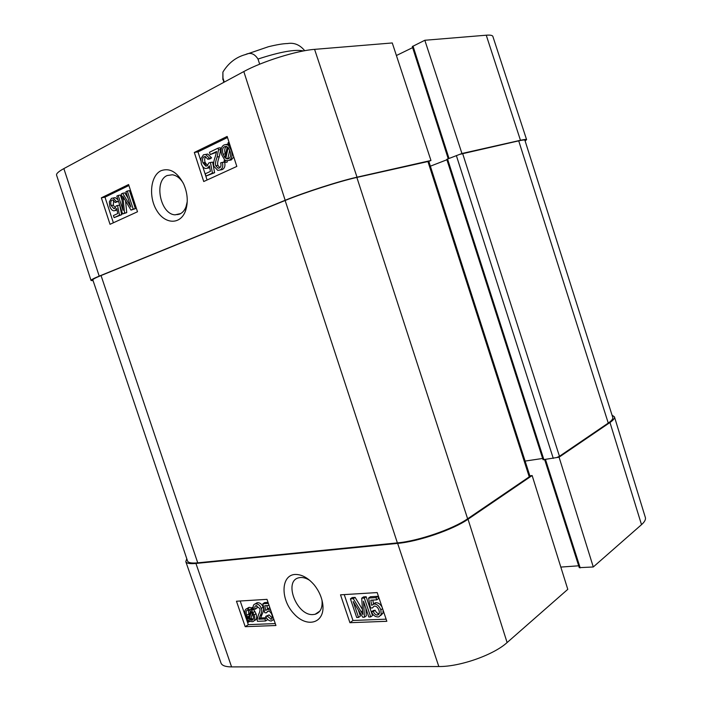 <?xml version="1.0" encoding="UTF-8"?>
<svg xmlns="http://www.w3.org/2000/svg" width="702" height="702" viewBox="0 0 702 702"><rect width="100%" height="100%" fill="white"/><g stroke="black" fill="none" stroke-linecap="round" stroke-linejoin="round"><path stroke-width="1.05" d="M224.28 82.09L222.964 78.097L222.894 72.095C228.448 63.004 235.969 57.16 245.472 54.563C250.351 52.132 254.528 53.624 258.003 59.056L259.679 64.189M115.216 202.492L112.855 199.973L112.039 200.123C110.688 200.939 110.398 202.755 111.179 205.554L113.829 208.669L114.803 208.494L116.207 205.835L117.541 205.51L119.489 215.154L114.11 217.638L113.426 215.558L117.734 213.557L116.76 208.512L115.075 210.582L113.777 210.811C112.101 210.53 110.793 209.073 109.845 206.423L109.336 201.843L111.442 198.341L113.022 198.043L116.55 201.632L115.216 202.492L118.515 201.36M113.566 200.237L113.355 205.142L115.391 208.064M119.489 215.154L121.648 214.715L119.717 205.098L117.541 205.51M121.648 214.715L114.11 217.638M115.075 210.582L116.041 210.398M118.489 201.272L116.55 201.632M113.627 197.929L115.198 197.639L117.98 199.728M133.213 209.091L130.984 210.109L122.797 196.2L124.587 213.066L122.639 213.961L116.795 196.104L118.182 195.437L123.078 210.407L121.385 193.892L122.692 193.261L130.914 207.064L125.895 191.716L127.308 191.032L133.213 209.091L135.381 208.661L130.984 210.109M125.526 200.86L126.755 212.627L124.587 213.066M126.755 212.627L122.639 213.961M122.025 200.105L120.367 195.033L118.182 195.437M127.966 198.061L124.868 192.866L122.692 193.261M135.381 208.661L129.493 190.637L127.308 191.032M207.792 159.231L205.238 156.555L204.115 156.73C202.492 157.696 202.088 159.723 202.931 162.794L205.783 166.128L207.108 165.909L208.854 162.899L210.451 162.487L212.434 173.104L205.993 176.07L205.256 173.789L210.416 171.402L209.424 165.847L207.362 168.217L205.572 168.489C203.703 168.12 202.29 166.558 201.325 163.812L200.86 158.757L203.475 154.782L205.625 154.422L209.407 158.222L207.792 159.231L209.986 158.871L211.592 157.862L209.407 158.222M205.774 156.73C204.589 157.897 204.37 159.802 205.116 162.425L207.555 165.637M212.434 173.104L214.61 172.71L212.636 162.118L210.451 162.487M214.61 172.71L205.993 176.07M209.758 167.725L207.871 168.129M205.712 154.405L207.81 154.071L211.592 157.862M209.459 152.273L218.155 148.087L218.506 149.868L217.12 156.994C215.514 161.425 215.066 164.356 215.76 165.769L218.094 168.208L219.34 168.015C220.937 167.173 221.376 165.453 220.647 162.873L222.402 162.337C223.315 166.225 222.499 168.787 219.937 170.024L217.787 170.384L214.084 166.479C213.154 164.777 213.566 161.451 215.312 156.502L216.646 151.5L210.214 154.589L209.459 152.273M218.506 149.868L220.7 149.517L220.34 147.745L218.155 148.087M220.7 149.517L219.305 156.634C217.699 161.065 217.243 163.978 217.945 165.391L219.84 167.708M227.387 160.749L227.053 162.25L222.402 162.337M224.719 162.539C225.403 166.102 224.543 168.471 222.122 169.638L220.033 170.007M216.558 152.246L210.214 154.589M226.5 146.472C224.658 147.718 224.254 150.184 225.298 153.861L225.561 154.598M224.894 157.66L223.104 154.212C222.016 150.298 222.525 147.771 224.622 146.639L227.264 146.788L224.894 157.66M225.79 158.433L228.176 147.534L230.019 151.018C231.142 155.089 230.633 157.643 228.475 158.67L225.79 158.433L228.878 158.45M229.712 150.167L227.975 158.073M223.92 162.083L224.482 159.53L221.762 154.914C220.437 149.886 221.2 146.569 224.043 144.963L225.886 144.533L227.641 145.042L228.185 142.559L229.15 143.085L228.58 145.691L231.388 150.333C232.766 155.396 231.976 158.74 229.027 160.354L226.93 160.705L225.412 160.188L224.877 162.627M226.807 144.393L227.825 144.2M229.08 142.427L228.185 142.559M230.063 145.454L228.58 145.691M233.801 157.055L231.204 159.986L229.133 160.337M227.501 137.513L197.982 151.886L200.737 160.407M202.764 166.646L207.081 180.002M227.15 136.434L236.82 166.427L203.729 181.528L194.314 152.466L227.15 136.434M194.314 152.466L197.982 151.886M128.598 184.538L137.495 211.767L110.03 224.307L101.351 197.832L128.598 184.538M128.922 185.512L104.984 197.165L113.382 222.78M101.351 197.832L104.984 197.165M187.223 201.72L186.039 206.686C184.626 210.389 182.485 212.864 179.615 214.119L175.044 214.838C160.372 214.294 153.641 181.081 167.155 175.535L172.359 174.772C176.518 175.403 180.116 178.124 183.152 182.95M160.969 170.726C150.447 175.719 148.368 196.858 156.739 210.486C164.926 224.368 180.335 225.026 185.451 211.03C188.32 202.509 187.732 193.533 183.705 184.1C177.36 172.043 169.779 167.585 160.969 170.726M428.808 161.337L430.958 160.495L392.269 42.954L314.593 49.359C297.025 50.562 261.925 61.548 243.813 71.551L63.856 168.603C58.599 171.481 56.169 173.657 56.572 175.14L91.041 280.475L93.094 280.677M430.958 160.495L357.028 177.185C339.987 180.923 304.335 192.383 285.17 200.289L99.21 276.132C93.647 278.422 90.918 279.87 91.041 280.475M396.411 55.519L412.627 47.622M448.227 158.713L412.293 46.578L424.824 40.268L461.951 153.501L446.779 159.345L543.05 459.713L559.073 457.186L593.287 566.97L641.514 524.666C644.664 521.867 645.937 519.445 645.331 517.418L614.452 416.856C614.864 418.269 613.372 420.147 609.977 422.499L559.073 457.186M525.122 140.962L526.597 139.645L492.865 36.425C492.462 35.302 490.25 34.898 486.249 35.205L424.824 40.268M446.911 159.758L430.361 166.19M526.597 139.645C526.412 139.207 524.368 139.417 520.463 140.295L461.951 153.501M101.044 275.544C95.437 277.843 92.699 279.299 92.831 279.914L187.557 561.03C188.224 562.802 191.62 563.408 197.736 562.837L101.044 275.544L285.135 200.491C304.264 192.602 339.838 181.169 356.853 177.43L428.746 161.363M556.765 457.528L559.45 456.291L608.257 423.078C611.679 420.726 613.179 418.84 612.758 417.418L524.885 140.207C524.71 139.759 522.657 139.97 518.717 140.856L459.775 154.343M525.114 461.082L542.646 458.459M529.791 475.859L529.247 476.851L467.629 518.787C453.001 529.097 418.181 541.067 397.385 542.892L197.736 562.837M185.802 561.644L220.981 662.995C221.92 665.557 225.456 666.856 231.581 666.9L438.82 666.531C459.792 666.839 493.603 654.94 507.107 642.558L567.786 589.338L532.142 475.535L468.023 519.226C453.378 529.562 418.489 541.558 397.639 543.383L195.937 563.452C189.847 564.013 186.469 563.408 185.802 561.644L186.767 558.678M532.142 475.535L529.861 475.851M612.039 415.136L614.452 416.856M373.28 611.565C374.447 613.925 375.807 615.075 377.351 615.022L377.904 614.934C379.378 614.39 379.729 612.82 378.966 610.222C377.922 607.458 376.377 606.072 374.315 606.063L372.227 608.055L370.419 607.844L368.576 598.043L376 597.621L376.755 599.859L370.788 600.192L371.7 605.317L374.113 603.983C377.062 604.089 379.308 606.063 380.861 609.915L381.177 614.452L379.027 616.768L378.009 616.926C375.114 616.874 372.92 615.18 371.437 611.854L373.28 611.565L375.105 610.24C376.263 612.592 377.623 613.741 379.177 613.68L377.351 615.022M374.236 606.072L372.227 608.055M376 597.621L377.825 596.314L370.41 596.744L368.576 598.043M377.825 596.314L378.58 598.543L376.755 599.859M372.832 600.078L373.525 604.001L375.947 602.667C378.36 602.685 380.405 604.168 382.063 607.098M383.081 610.126L382.994 613.109L380.703 615.531M375.105 610.24L373.253 610.529L371.437 611.854M350.403 598.841L353.273 598.674L362.837 614.504L361.714 598.192L364.32 598.043L370.682 616.909L368.804 616.988L363.487 601.228L364.505 617.172L362.767 617.242L353.176 601.517L358.546 617.427L356.704 617.497L350.403 598.841L352.246 597.56L355.115 597.393L353.273 598.674M355.115 597.393L362.478 609.529M364.32 598.043L366.163 596.744L363.548 596.893L361.714 598.192M366.163 596.744L372.508 615.575L370.682 616.909M365.847 608.23L366.33 615.847L364.505 617.172M358.274 609.88L360.372 616.102L358.546 617.427M273.789 619.234L271.349 621.024C268.927 620.963 267.041 619.418 265.689 616.374L269.094 614.891L267.225 616.11L271.139 619.217C272.402 618.769 272.674 617.33 271.946 614.908C270.99 612.381 269.647 611.109 267.927 611.1L266.233 612.899L264.715 612.706L262.873 603.755L268.392 603.43M269.094 614.891L272.236 618.032M268.234 611.1L266.233 612.899M268.024 602.36L264.751 602.553L262.873 603.755M269.094 605.475L264.794 605.721L265.707 610.407L267.699 609.196L270.788 610.442M266.874 605.598L267.55 609.046M267.813 608.871L269.945 607.985M273.947 619.682L273.368 620.059M265.689 616.374L267.225 616.11M265.602 620.972L257.467 621.314L257.151 619.848L258.433 614.829C259.933 611.916 260.363 609.801 259.714 608.467L255.993 605.668C254.826 606.028 254.554 607.204 255.177 609.196L253.554 609.055C252.79 606.151 253.308 604.457 255.107 603.966L255.818 603.869C258.354 603.966 260.179 605.493 261.293 608.432C262.162 610.073 261.767 612.521 260.117 615.794L258.863 619.199L264.908 618.936L265.602 620.972L267.462 619.743L267.164 618.874M256.783 605.624L257.046 607.993L255.177 609.196M255.616 603.65L257.695 602.676C260.231 602.772 262.048 604.29 263.162 607.23C264.031 608.862 263.636 611.31 261.978 614.575L260.732 617.979L258.863 619.199M266.47 617.9L264.908 618.936M260.732 617.979L266.356 617.725M251.298 611.863L252.931 615.057C253.852 618.058 253.554 619.787 252.044 620.243L249.192 619.348L251.298 611.863M252.334 613.609L251.062 618.137L252.193 618.857L250.333 620.068M252.193 618.857L253.264 619.103M251.062 618.137L249.192 619.348M250.474 610.994L248.368 618.497L246.718 615.294C245.753 612.188 246.051 610.442 247.604 610.056L250.474 610.994M249.052 616.066L247.464 617.084M248.227 609.985L249.184 615.584M251.298 608.072L252.167 608.783L251.667 610.564L254.15 614.943C255.3 618.76 254.817 621.007 252.729 621.665L250.438 621.489L248.859 620.542L248.385 622.226L247.525 621.524L248.017 619.752L245.498 615.382C244.322 611.565 244.805 609.31 246.937 608.625L250.816 609.775L251.298 608.072L253.203 606.905M253.325 608.046L252.167 608.783M253.624 609.055L251.667 610.564M253.536 609.362L256.019 613.741C257.16 617.549 256.686 619.787 254.589 620.454L254.089 620.779M249.912 621.235L248.385 622.226M247.42 608.318L249.429 607.344L251.614 607.871M240.198 601L248.315 624.657L275.281 623.578M344.234 594.603L352.983 620.489L386.126 619.173M349.929 622.7L340.514 594.831L377.185 592.576L386.837 621.296L349.929 622.7L352.983 620.489M245.209 626.684L236.469 601.228L266.997 599.35L275.939 625.508L245.209 626.684L248.315 624.657M321.972 600.052L322.025 600.491C322.622 607.993 320.323 612.592 315.128 614.276L313.153 614.557C296.656 616.189 283.073 580.449 299.157 577.72L300.491 577.509C303.536 577.334 306.713 578.36 310.038 580.589M294.884 574.455C280.853 575.368 280.344 599.438 293.84 613.645C307.028 628.536 325.245 623.227 322.78 604.299C321.832 597.455 319.033 591.058 314.382 585.117C308.117 577.799 301.623 574.245 294.884 574.455M251.93 609.485L252.15 608.924M593.287 566.97L579.273 567.655L544.673 459.678M578.676 565.803L560.81 567.084M303.466 50.948C295.226 49.122 280.072 51.816 258.003 59.056M222.964 78.097L223.754 82.371M112.829 199.973L112.039 200.123M113.355 205.142L111.179 205.554M124.491 199.105L123.148 199.359M205.212 156.555L204.115 156.73M205.116 162.425L202.931 162.794M209.547 167.831L207.362 168.217M219.305 156.634L217.12 156.994M217.945 165.391L215.76 165.769M222.122 169.638L219.937 170.024M225.298 153.861L223.104 154.212M226.193 146.393L224.622 146.639M227.817 144.235L225.886 144.533M231.204 159.986L229.027 160.354M99.21 276.132L63.856 168.603M285.17 200.289L243.813 71.551M448.999 158.406L413.004 46.042M205.809 166.128L204.607 162.513M520.463 140.295L486.249 35.205M357.028 177.185L314.593 49.359M608.257 423.078L518.717 140.856M559.45 456.291L462.636 153.527M553.281 458.397L456.353 155.554M543.936 459.792L447.534 158.977M529.247 476.851L427.878 161.381M467.629 518.787L356.853 177.43M397.385 542.892L285.135 200.491M375.947 602.667L374.113 603.983M382.581 608.652L380.861 609.915M382.994 613.109L381.177 614.452M362.557 610.784L361.197 611.758M272.104 618.374L270.744 619.278M269.559 607.985L267.699 609.196M257.695 602.676L255.818 603.869M263.162 607.23L261.293 608.432M261.978 614.575L260.117 615.794M253.194 619.252L251.57 620.314M248.587 614.092L246.718 615.294M254.931 611.293L253.062 612.495M256.019 613.741L254.15 614.943M249.429 607.344L247.552 608.537M397.639 543.383L438.82 666.531M195.937 563.452L231.581 666.9M545.498 459.556L580.203 567.883M468.023 519.226L507.107 642.558M609.977 422.499L641.514 524.666M222.85 79.624L222.894 72.104M245.472 54.572L268.454 46.718C276.851 44.674 283.196 43.612 287.478 43.542C294.156 42.418 299.903 44.814 304.721 50.711M113.829 208.669L114.838 208.476M113.022 198.043L115.198 197.639M205.783 166.128L207.143 165.891M205.625 154.422L207.81 154.071M218.094 168.208L219.393 167.98M228.457 158.678L227.079 158.906M226.263 144.577L227.799 144.34M186.039 206.686L185.451 211.03M175.044 214.838L180.668 213.583M207.976 168.138L209.521 167.848M177.887 214.672L177.746 214.233M529.905 476.009L428.79 161.285M377.904 614.934L378.922 614.189M373.411 604.097L375.237 602.781M271.139 619.217L271.902 618.716M267.199 609.275L269.068 608.055M255.107 603.966L256.985 602.772M252.948 619.655L252.044 620.243M246.937 608.625L248.806 607.432M322.025 600.491L322.78 604.299M315.137 614.276L319.849 611.109"/></g></svg>
